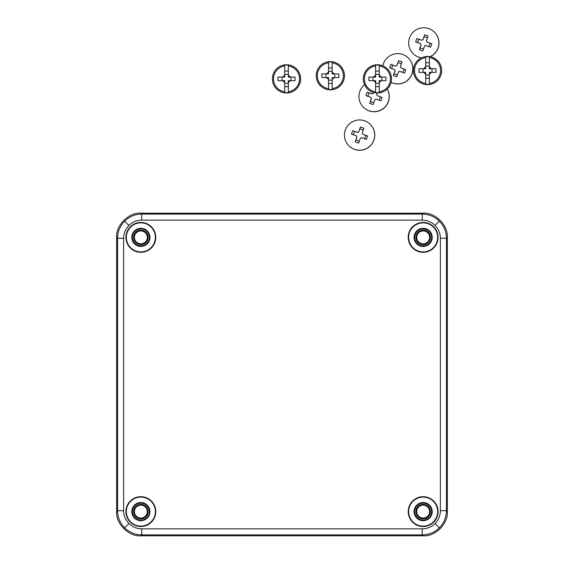 <?xml version="1.0" encoding="UTF-8"?>
<svg xmlns="http://www.w3.org/2000/svg" width="564" height="564" viewBox="0 0 564 564"><rect width="100%" height="100%" fill="white"/><g stroke="black" fill="none" stroke-linecap="round" stroke-linejoin="round"><path stroke-width="0.85" d="M423.148 245.848A8.467 8.467 0 0 0 431.615 237.381A8.467 8.467 0 0 0 423.148 228.913A8.467 8.467 0 0 0 414.674 237.381A8.467 8.467 0 0 0 423.148 245.848M423.148 244.621A7.24 7.24 0 0 0 430.388 237.381A7.24 7.24 0 0 0 423.148 230.14A7.24 7.24 0 0 0 415.901 237.381A7.24 7.24 0 0 0 423.148 244.621M140.852 245.848A8.467 8.467 0 0 0 149.326 237.381A8.467 8.467 0 0 0 140.852 228.913A8.467 8.467 0 0 0 132.385 237.381A8.467 8.467 0 0 0 140.852 245.848M140.852 244.621A7.24 7.24 0 0 0 148.099 237.381A7.24 7.24 0 0 0 140.852 230.14A7.24 7.24 0 0 0 133.612 237.381A7.24 7.24 0 0 0 140.852 244.621M140.852 520.071A8.467 8.467 0 0 0 149.326 511.604A8.467 8.467 0 0 0 140.852 503.137A8.467 8.467 0 0 0 132.385 511.604A8.467 8.467 0 0 0 140.852 520.071M140.852 518.845A7.24 7.24 0 0 0 148.099 511.604A7.24 7.24 0 0 0 140.852 504.364A7.24 7.24 0 0 0 133.612 511.604A7.24 7.24 0 0 0 140.852 518.845M423.148 520.071A8.467 8.467 0 0 0 431.615 511.604A8.467 8.467 0 0 0 423.148 503.137A8.467 8.467 0 0 0 414.674 511.604A8.467 8.467 0 0 0 423.148 520.071M423.148 518.845A7.24 7.24 0 0 0 430.388 511.604A7.24 7.24 0 0 0 423.148 504.364A7.24 7.24 0 0 0 415.901 511.604A7.24 7.24 0 0 0 423.148 518.845M423.148 246.454A9.073 9.073 0 0 0 432.221 237.381A9.073 9.073 0 0 0 423.148 228.307A9.073 9.073 0 0 0 414.075 237.381A9.073 9.073 0 0 0 423.148 246.454M140.852 246.454A9.073 9.073 0 0 0 149.925 237.381A9.073 9.073 0 0 0 140.852 228.307A9.073 9.073 0 0 0 131.779 237.381A9.073 9.073 0 0 0 140.852 246.454M140.852 520.678A9.073 9.073 0 0 0 149.925 511.604A9.073 9.073 0 0 0 140.852 502.531A9.073 9.073 0 0 0 131.779 511.604A9.073 9.073 0 0 0 140.852 520.678M423.148 520.678A9.073 9.073 0 0 0 432.221 511.604A9.073 9.073 0 0 0 423.148 502.531A9.073 9.073 0 0 0 414.075 511.604A9.073 9.073 0 0 0 423.148 520.678M140.852 526.522A14.918 14.918 0 0 1 125.934 511.604A14.918 14.918 0 0 1 140.852 496.68A14.918 14.918 0 0 1 155.777 511.604A14.918 14.918 0 0 1 140.852 526.522M140.852 526.12A14.516 14.516 0 0 1 126.336 511.604A14.516 14.516 0 0 1 140.852 497.088A14.516 14.516 0 0 1 155.375 511.604A14.516 14.516 0 0 1 140.852 526.12M423.148 526.522A14.918 14.918 0 0 1 408.223 511.604A14.918 14.918 0 0 1 423.148 496.68A14.918 14.918 0 0 1 438.066 511.604A14.918 14.918 0 0 1 423.148 526.522M423.148 526.12A14.516 14.516 0 0 1 408.625 511.604A14.516 14.516 0 0 1 423.148 497.088A14.516 14.516 0 0 1 437.664 511.604A14.516 14.516 0 0 1 423.148 526.12M423.148 252.298A14.918 14.918 0 0 1 408.223 237.381A14.918 14.918 0 0 1 423.148 222.456A14.918 14.918 0 0 1 438.066 237.381A14.918 14.918 0 0 1 423.148 252.298M423.148 251.897A14.516 14.516 0 0 1 408.625 237.381A14.516 14.516 0 0 1 423.148 222.865A14.516 14.516 0 0 1 437.664 237.381A14.516 14.516 0 0 1 423.148 251.897M140.852 252.298A14.918 14.918 0 0 1 125.934 237.381A14.918 14.918 0 0 1 140.852 222.456A14.918 14.918 0 0 1 155.777 237.381A14.918 14.918 0 0 1 140.852 252.298M140.852 251.897A14.516 14.516 0 0 1 126.336 237.381A14.516 14.516 0 0 1 140.852 222.865A14.516 14.516 0 0 1 155.375 237.381A14.516 14.516 0 0 1 140.852 251.897M116.656 511.604L116.656 237.373C115.578 225.403 128.881 212.099 140.852 213.185L423.148 213.185C435.119 212.099 448.422 225.403 447.344 237.373L447.344 511.604C448.422 523.575 435.119 536.879 423.148 535.8L140.852 535.8C128.881 536.879 115.578 523.575 116.656 511.604L117.566 510.702L117.566 238.283C117.672 231.649 120.033 225.945 124.651 221.18C129.424 216.562 135.12 214.2 141.761 214.094L422.239 214.094C428.88 214.2 434.576 216.562 439.349 221.18C443.967 225.945 446.328 231.649 446.434 238.283L446.434 510.702C446.328 517.336 443.967 523.039 439.349 527.805C434.576 532.423 428.88 534.785 422.239 534.891L141.761 534.891C135.12 534.785 129.424 532.423 124.651 527.805C120.033 523.039 117.672 517.336 117.566 510.702L123.615 510.702C123.692 515.679 125.469 519.952 128.93 523.526C132.505 526.995 136.784 528.764 141.761 528.842L422.239 528.842C427.216 528.764 431.495 526.995 435.07 523.526C438.531 519.952 440.308 515.679 440.385 510.702L440.385 238.283C440.308 233.306 438.531 229.026 435.07 225.452C431.495 221.99 427.216 220.221 422.239 220.136L141.761 220.136C136.784 220.221 132.505 221.99 128.93 225.452C125.469 229.026 123.692 233.306 123.615 238.283L123.615 510.702M423.148 244.586A7.205 7.205 0 0 0 430.353 237.381A7.205 7.205 0 0 0 423.148 230.175A7.205 7.205 0 0 0 415.936 237.381A7.205 7.205 0 0 0 423.148 244.586M140.852 244.586A7.205 7.205 0 0 0 148.064 237.381A7.205 7.205 0 0 0 140.852 230.175A7.205 7.205 0 0 0 133.647 237.381A7.205 7.205 0 0 0 140.852 244.586M140.852 518.809A7.205 7.205 0 0 0 148.064 511.604A7.205 7.205 0 0 0 140.852 504.399A7.205 7.205 0 0 0 133.647 511.604A7.205 7.205 0 0 0 140.852 518.809M423.148 518.809A7.205 7.205 0 0 0 430.353 511.604A7.205 7.205 0 0 0 423.148 504.399A7.205 7.205 0 0 0 415.936 511.604A7.205 7.205 0 0 0 423.148 518.809M138.06 505.788A6.451 6.451 0 0 0 135.036 514.396A6.451 6.451 0 0 0 143.651 517.421A6.451 6.451 0 0 0 146.675 508.813A6.451 6.451 0 0 0 138.06 505.788M134.422 236.901A6.451 6.451 0 0 0 140.373 243.817A6.451 6.451 0 0 0 147.289 237.86A6.451 6.451 0 0 0 141.338 230.944A6.451 6.451 0 0 0 134.422 236.901M420.201 231.635A6.451 6.451 0 0 0 417.402 240.32A6.451 6.451 0 0 0 426.088 243.119A6.451 6.451 0 0 0 428.887 234.434A6.451 6.451 0 0 0 420.201 231.635M416.726 512.267A6.451 6.451 0 0 0 423.811 518.02A6.451 6.451 0 0 0 429.564 510.935A6.451 6.451 0 0 0 422.478 505.189A6.451 6.451 0 0 0 416.726 512.267M364.591 84.748A15.122 15.122 -46.5 0 0 363.653 107.498L363.731 107.576A15.122 15.122 -46.5 0 0 387.228 89.027M363.653 107.498A15.122 15.122 -46.5 0 0 387.2 89.049M377.196 92.982L376.653 94.505A3.299 3.299 133.5 0 1 377.231 95.704L382.096 97.431L381.511 99.144L380.89 100.85L376.019 99.123A3.299 3.299 133.5 0 1 374.82 99.701L373.107 104.566L369.688 103.36L371.394 98.488A3.299 3.299 133.5 0 1 370.823 97.29L365.973 95.584L366.558 93.864L367.178 92.158L372.029 93.871A3.299 3.299 133.5 0 1 373.234 93.293L373.537 92.44M373.615 92.461L373.234 93.293M379.114 100.223L380.312 96.832L377.231 95.704M380.312 96.832L382.096 97.431M370.823 97.29L370.886 97.353A3.299 3.299 -46.5 0 0 371.464 98.552L370.393 101.569L373.742 102.754M370.393 101.569L369.688 103.36M373.297 93.356A3.299 3.299 -46.5 0 0 372.099 93.927L369.082 92.863L367.883 96.254M369.082 92.863L367.178 92.158M425.749 83.444L425.735 79.038A28.207 7.48 -0 0 1 425.721 79.038L425.721 74.117A4.004 4.004 0 0 1 423.959 72.354L419.038 72.354A28.207 7.48 90 0 1 419.038 68.723L423.959 68.723A4.004 4.004 0 0 1 425.721 66.968L425.721 62.047A28.207 7.48 -0 0 1 425.735 62.047L425.749 57.634A13.028 13.028 0 0 0 425.749 83.444L425.757 84.304A13.881 13.881 0 0 0 429.317 84.304L429.324 83.444A13.028 13.028 0 0 0 429.324 57.634L429.338 62.047A28.207 7.48 -0 0 1 429.352 62.047L429.352 66.968A4.004 4.004 0 0 1 431.107 68.723L436.028 68.723A28.207 7.48 90 0 1 436.028 72.354L431.107 72.354A4.004 4.004 0 0 1 429.352 74.117L429.352 79.038A28.207 7.48 -0 0 0 429.352 79.038L429.324 83.444M427.533 56.428A14.114 14.114 0 0 1 441.647 70.542A14.114 14.114 0 0 1 427.533 84.656A14.114 14.114 0 0 1 413.419 70.542A14.114 14.114 0 0 1 427.533 56.428A14.114 14.114 0 0 1 441.647 70.542A14.114 14.114 0 0 1 427.533 84.656M429.324 57.634L429.317 56.774A13.881 13.881 0 0 0 425.757 56.774L425.735 62.047M425.044 72.354L425.721 72.354L425.721 73.031A3.081 3.081 0 0 1 425.044 72.354L423.959 72.354M423.959 68.723L425.721 68.723L425.721 66.968M431.107 72.354L430.022 72.354A3.081 3.081 0 0 1 429.352 73.031L429.352 74.117M429.352 73.031L429.352 72.354L430.022 72.354M431.107 68.723L429.352 68.723L429.352 68.054A3.081 3.081 0 0 1 430.022 68.723M429.352 66.968L429.352 68.054M425.721 73.031L425.721 74.117M425.749 57.634L425.757 56.774M429.317 56.774L429.338 62.047M429.317 62.78L425.757 62.78M425.735 79.038L425.757 84.304M429.317 84.304L429.338 79.038M429.317 78.304L425.757 78.304M425.721 66.108L429.352 66.108M423.099 72.354L423.099 68.723M429.352 74.977L425.721 74.977M431.975 68.723L431.975 72.354M425.044 68.723A3.081 3.081 0 0 1 425.721 68.054M375.638 91.777L375.61 82.443A4.004 4.004 0 0 1 373.847 80.687L368.926 80.687A28.207 7.48 90 0 1 368.926 77.056L373.847 77.056A4.004 4.004 0 0 1 375.61 75.301L375.638 65.967A13.028 13.028 0 0 0 375.638 91.777L375.645 92.637A13.881 13.881 0 0 0 379.205 92.637L379.212 91.777A13.028 13.028 0 0 0 379.212 65.967L379.227 70.373A28.207 7.48 -0 0 1 379.241 70.373L379.241 75.301A4.004 4.004 0 0 1 380.996 77.056L385.917 77.056A28.207 7.48 90 0 1 385.917 80.687L380.996 80.687A4.004 4.004 0 0 1 379.241 82.443L379.241 87.364A28.207 7.48 -0 0 1 379.227 87.364L379.212 91.777M377.422 64.754A14.114 14.114 0 0 1 391.536 78.868A14.114 14.114 0 0 1 377.422 92.982A14.114 14.114 0 0 1 363.308 78.868A14.114 14.114 0 0 1 377.422 64.754A14.114 14.114 0 0 1 391.536 78.868A14.114 14.114 0 0 1 377.422 92.982M379.212 65.967L379.205 65.107A13.881 13.881 0 0 0 375.645 65.107L375.617 70.373A28.207 7.48 -0 0 1 375.617 70.373M375.61 87.364A28.207 7.48 -0 0 0 375.617 87.364L375.645 92.637M374.933 80.687L375.61 80.687L375.61 81.357A3.081 3.081 0 0 1 374.933 80.687L373.847 80.687M373.847 77.056L375.61 77.056L375.61 75.301M380.996 80.687L379.91 80.687A3.081 3.081 0 0 1 379.241 81.357L379.241 82.443M379.241 81.357L379.241 80.687L379.91 80.687M380.996 77.056L379.241 77.056L379.241 76.38A3.081 3.081 0 0 1 379.91 77.056M379.241 75.301L379.241 76.38M375.61 81.357L375.61 82.443M375.638 65.967L375.645 65.107M379.205 65.107L379.227 70.373M379.205 71.106L375.645 71.106M379.205 92.637L379.227 87.364M379.205 86.637L375.645 86.637M375.61 74.434L379.241 74.434M372.987 80.687L372.987 77.056M379.241 83.31L375.61 83.31M381.856 77.056L381.856 80.687M374.933 77.056A3.081 3.081 0 0 1 375.61 76.38M430.233 56.689A15.122 15.122 -46.5 0 0 434.259 32.007L434.181 31.929A15.122 15.122 -46.5 0 0 409.513 37.866A15.122 15.122 -46.5 0 0 421.386 57.838M430.064 56.654A15.122 15.122 -46.5 0 0 434.181 31.929M416.267 40.234L416.888 38.528L421.745 40.241A3.299 3.299 133.5 0 1 422.944 39.663L424.671 34.813L428.09 36.018L426.363 40.876A3.299 3.299 133.5 0 1 426.941 42.074L431.805 43.802L431.22 45.515L430.6 47.221L425.728 45.494A3.299 3.299 133.5 0 1 424.53 46.072L422.817 50.936L419.397 49.731L421.104 44.859A3.299 3.299 133.5 0 1 420.532 43.661L415.682 41.955L416.267 40.234M413.363 53.869L413.44 53.947A15.122 15.122 -46.5 0 0 421.294 57.88M427.427 37.894L424.079 36.709L422.944 39.663M424.079 36.709L424.671 34.813M428.823 46.593L430.022 43.202L426.941 42.074M430.022 43.202L431.805 43.802M420.532 43.661L420.596 43.724A3.299 3.299 -46.5 0 0 421.174 44.923L420.102 47.94L423.451 49.124M420.102 47.94L419.397 49.731M423.007 39.727A3.299 3.299 -46.5 0 0 421.809 40.305L418.791 39.233L417.593 42.624M418.791 39.233L416.888 38.528M391.092 82.379A15.122 15.122 -46.5 0 0 408.195 57.852L408.117 57.775A15.122 15.122 -46.5 0 0 382.864 65.847M391.106 82.351A15.122 15.122 -46.5 0 0 408.117 57.775M390.203 66.08L390.824 64.374L395.674 66.08A3.299 3.299 133.5 0 1 396.88 65.509L398.607 60.658L402.026 61.864L400.299 66.714A3.299 3.299 133.5 0 1 400.877 67.92L405.742 69.64L405.156 71.36L404.536 73.066L399.664 71.339A3.299 3.299 133.5 0 1 398.466 71.91L396.753 76.782L393.334 75.569L395.04 70.704A3.299 3.299 133.5 0 1 394.469 69.506L389.618 67.793L390.203 66.08M401.356 63.732L398.015 62.548L396.88 65.509M398.015 62.548L398.607 60.658M402.759 72.439L403.958 69.048L400.877 67.92M403.958 69.048L405.742 69.64M394.469 69.506L394.532 69.569A3.299 3.299 -46.5 0 0 395.11 70.768L394.039 73.785L397.387 74.97M394.039 73.785L393.334 75.569M396.943 65.572A3.299 3.299 -46.5 0 0 395.745 66.143L392.727 65.079L391.529 68.47M392.727 65.079L390.824 64.374M349.158 146.041L349.243 146.118A15.122 15.122 -46.5 0 0 373.904 140.182A15.122 15.122 -46.5 0 0 370.062 124.179L369.984 124.101A15.122 15.122 -46.5 0 0 345.316 130.037A15.122 15.122 -46.5 0 0 349.158 146.041A15.122 15.122 -46.5 0 0 373.826 140.112A15.122 15.122 -46.5 0 0 369.984 124.101M352.07 132.406L352.69 130.7L357.541 132.406A3.299 3.299 133.5 0 1 358.739 131.835L360.466 126.985L363.893 128.19L362.166 133.041A3.299 3.299 133.5 0 1 362.737 134.246L367.608 135.966L367.016 137.686L366.396 139.393L361.524 137.665A3.299 3.299 133.5 0 1 360.325 138.236L358.619 143.108L355.193 141.902L356.906 137.031A3.299 3.299 133.5 0 1 356.328 135.832L351.478 134.119L352.07 132.406M363.223 130.058L359.874 128.881L358.739 131.835M359.874 128.881L360.466 126.985M364.626 138.765L365.824 135.374L362.737 134.246M365.824 135.374L367.608 135.966M356.328 135.832L356.399 135.896A3.299 3.299 -46.5 0 0 356.97 137.094L355.905 140.112L359.254 141.296M355.905 140.112L355.193 141.902M358.81 131.898A3.299 3.299 -46.5 0 0 357.604 132.47L354.587 131.405L353.388 134.796M354.587 131.405L352.69 130.7M284.735 91.777L284.707 82.443A4.004 4.004 0 0 1 282.945 80.687L278.024 80.687A28.207 7.48 90 0 1 278.024 77.056L282.945 77.056A4.004 4.004 0 0 1 284.707 75.301L284.735 65.967A13.028 13.028 0 0 0 284.735 91.777L284.742 92.637A13.881 13.881 0 0 0 288.303 92.637L288.31 91.777A13.028 13.028 0 0 0 288.31 65.967L288.324 70.373A28.207 7.48 -0 0 1 288.338 70.373L288.338 75.301A4.004 4.004 0 0 1 290.093 77.056L295.014 77.056A28.207 7.48 90 0 1 295.014 80.687L290.093 80.687A4.004 4.004 0 0 1 288.338 82.443L288.338 87.364A28.207 7.48 -0 0 1 288.324 87.364L288.31 91.777M286.519 64.754A14.114 14.114 0 0 1 300.633 78.868A14.114 14.114 0 0 1 286.519 92.982A14.114 14.114 0 0 1 272.405 78.868A14.114 14.114 0 0 1 286.519 64.754A14.114 14.114 0 0 1 300.633 78.868A14.114 14.114 0 0 1 286.519 92.982M288.31 65.967L288.303 65.107A13.881 13.881 0 0 0 284.742 65.107L284.721 70.373A28.207 7.48 -0 0 1 284.721 70.373M284.707 87.364A28.207 7.48 -0 0 0 284.721 87.364L284.742 92.637M284.03 80.687L284.707 80.687L284.707 81.357A3.081 3.081 0 0 1 284.03 80.687L282.945 80.687M282.945 77.056L284.707 77.056L284.707 75.301M290.093 80.687L289.008 80.687A3.081 3.081 0 0 1 288.338 81.357L288.338 82.443M288.338 81.357L288.338 80.687L289.008 80.687M290.093 77.056L288.338 77.056L288.338 76.38A3.081 3.081 0 0 1 289.008 77.056M288.338 75.301L288.338 76.38M284.707 81.357L284.707 82.443M284.735 65.967L284.742 65.107M288.303 65.107L288.324 70.373M288.303 71.106L284.742 71.106M288.303 92.637L288.324 87.364M288.303 86.637L284.742 86.637M284.707 74.434L288.338 74.434M282.085 80.687L282.085 77.056M288.338 83.31L284.707 83.31M290.953 77.056L290.953 80.687M284.03 77.056A3.081 3.081 0 0 1 284.707 76.38M328.558 88.647L328.53 79.312A4.004 4.004 0 0 1 326.767 77.557L321.847 77.557A28.207 7.48 90 0 1 321.847 73.926L326.767 73.926A4.004 4.004 0 0 1 328.53 72.171L328.558 62.837A13.028 13.028 0 0 0 328.558 88.647L328.565 89.507A13.881 13.881 0 0 0 332.125 89.507L332.133 88.647A13.028 13.028 0 0 0 332.133 62.837L332.147 67.243A28.207 7.48 -0 0 1 332.161 67.243L332.161 72.171A4.004 4.004 0 0 1 333.916 73.926L338.837 73.926A28.207 7.48 90 0 1 338.837 77.557L333.916 77.557A4.004 4.004 0 0 1 332.161 79.312L332.161 84.233A28.207 7.48 -0 0 0 332.161 84.233L332.133 88.647M330.342 61.624A14.114 14.114 0 0 1 344.456 75.738A14.114 14.114 0 0 1 330.342 89.852A14.114 14.114 0 0 1 316.228 75.738A14.114 14.114 0 0 1 330.342 61.624A14.114 14.114 0 0 1 344.456 75.738A14.114 14.114 0 0 1 330.342 89.852M332.133 62.837L332.125 61.977A13.881 13.881 0 0 0 328.565 61.977L328.544 67.243A28.207 7.48 -0 0 1 328.544 67.243M328.53 84.233A28.207 7.48 -0 0 0 328.544 84.233L328.565 89.507M327.853 77.557L328.53 77.557L328.53 78.227A3.081 3.081 0 0 1 327.853 77.557L326.767 77.557M326.767 73.926L328.53 73.926L328.53 72.171M333.916 77.557L332.83 77.557A3.081 3.081 0 0 1 332.161 78.227L332.161 79.312M332.161 78.227L332.161 77.557L332.83 77.557M333.916 73.926L332.161 73.926L332.161 73.249A3.081 3.081 0 0 1 332.83 73.926M332.161 72.171L332.161 73.249M328.53 78.227L328.53 79.312M328.558 62.837L328.565 61.977M332.125 61.977L332.147 67.243M332.125 67.976L328.565 67.976M332.125 89.507L332.147 84.233M332.125 83.507L328.565 83.507M328.53 71.304L332.161 71.304M325.907 77.557L325.907 73.926M332.161 80.18L328.53 80.18M334.783 73.926L334.783 77.557M327.853 73.926A3.081 3.081 0 0 1 328.53 73.249M439.349 221.18L435.07 225.452M440.385 238.283L446.434 238.283L447.344 237.373M124.651 221.18L128.93 225.452M140.852 213.185L141.761 214.094L141.761 220.136M439.349 527.805L435.07 523.526M422.239 528.842L422.239 534.891L423.148 535.8M124.651 527.805L128.93 523.526M123.615 238.283L117.566 238.283L116.656 237.373M141.761 528.842L141.761 534.891L140.852 535.8M440.385 510.702L446.434 510.702L447.344 511.604M422.239 220.136L422.239 214.094L423.148 213.185"/></g></svg>
